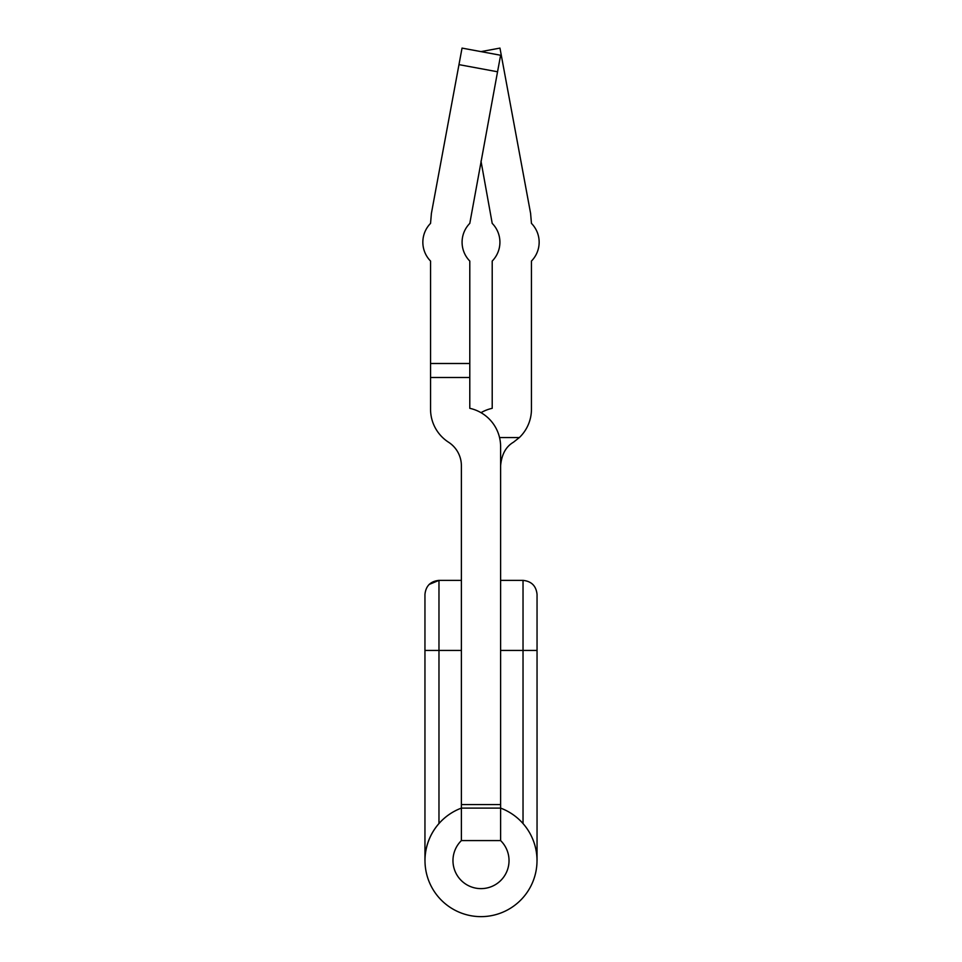 <?xml version="1.0" encoding="UTF-8"?>
<svg xmlns="http://www.w3.org/2000/svg" width="962" height="962" viewBox="0 0 962 962"><rect width="100%" height="100%" fill="white"/><g stroke="black" fill="none" stroke-linecap="round" stroke-linejoin="round"><path stroke-width="1.44" d="M500.613 446.645L500.613 804.557L461.387 804.557L461.387 840.584L461.387 808.104L500.613 808.104A56.049 56.049 0 0 1 481 916.642A56.049 56.049 0 0 1 461.387 808.104L461.387 840.584L500.613 840.584L500.613 804.557L461.387 804.557L461.387 465.764A28.018 28.018 0 0 0 448.545 442.219A39.226 39.226 0 0 1 430.555 409.235L430.555 377.501L430.555 409.235L430.555 377.501L469.793 377.501L469.793 408.321A39.226 39.226 0 0 1 500.613 446.645M500.613 510.329L500.613 580.375L523.027 580.375L523.027 823.532M499.555 437.578L519.336 437.578L513.455 442.219C505.904 446.596 501.623 454.449 500.613 465.764M448.545 442.219A28.018 28.018 0 0 1 461.387 465.764A28.018 28.018 0 0 0 448.545 442.219M481 412.674A39.226 39.226 0 0 0 469.793 408.321A39.226 39.226 0 0 1 481 412.674A39.226 39.226 0 0 1 492.207 408.321L492.207 261.063A26.888 26.888 0 0 0 492.207 223.376L481 161.087M519.336 437.578L513.455 442.219L519.336 437.578A39.226 39.226 0 0 0 531.445 409.235L531.445 261.063A26.888 26.888 0 0 0 531.445 223.376L530.603 213.42L499.963 48.1L481 51.611M458.982 64.634L497.546 71.777L500.613 55.255L462.037 48.1L431.397 213.42L430.555 223.376A26.888 26.888 0 0 0 430.555 261.063A26.888 26.888 0 0 1 430.555 223.376A26.888 26.888 0 0 0 430.555 261.063L430.555 377.501M430.555 363.492L469.793 363.492L469.793 377.501M497.546 71.777L469.793 223.376A26.888 26.888 0 0 0 469.793 261.063L469.793 363.492M531.445 261.063A26.888 26.888 0 0 0 531.445 223.376A26.888 26.888 0 0 1 531.445 261.063M500.613 650.432L537.049 650.432L537.049 594.396L537.049 860.593M438.973 823.532L438.973 650.432L424.951 650.432L424.951 594.396L424.951 860.593A56.049 56.049 0 0 1 461.387 808.104M500.613 840.584A28.018 28.018 0 0 1 481 888.623A28.018 28.018 0 0 1 461.387 840.584M461.387 650.432L438.973 650.432L438.973 580.375C430.507 581.264 425.841 585.93 424.951 594.396M523.027 580.375C531.493 581.264 536.159 585.93 537.049 594.396C536.159 585.93 531.493 581.264 523.027 580.375C531.493 581.264 536.159 585.93 537.049 594.396M429.064 584.487L438.973 580.375L461.387 580.375"/></g></svg>
